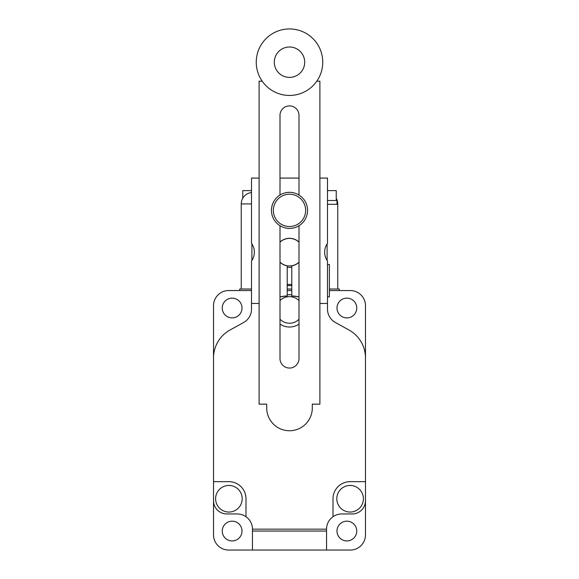 <?xml version="1.0" encoding="UTF-8"?>
<svg xmlns="http://www.w3.org/2000/svg" width="579" height="579" viewBox="0 0 579 579"><rect width="100%" height="100%" fill="white"/><g stroke="black" fill="none" stroke-linecap="round" stroke-linejoin="round"><path stroke-width="0.87" d="M256.251 62.199A33.249 33.249 0 0 1 289.5 28.95A33.249 33.249 0 0 1 322.749 62.199A33.249 33.249 0 0 1 289.5 95.441A33.249 33.249 0 0 1 256.251 62.199M274.301 62.199A15.199 15.199 0 0 1 289.5 47A15.199 15.199 0 0 1 304.699 62.199A15.199 15.199 0 0 1 289.5 77.391A15.199 15.199 0 0 1 274.301 62.199M262.215 81.19L259.103 81.19L259.103 404.149L266.702 404.149L266.702 407.949A22.798 22.798 0 0 0 289.5 430.747A22.798 22.798 0 0 0 312.298 407.949L312.298 404.149L319.897 404.149L319.897 81.19L316.785 81.19M298.996 195.029L298.996 115.387A9.496 9.496 0 0 0 289.5 105.892A9.496 9.496 0 0 0 280.004 115.387L280.004 195.029M280.004 225.723L280.004 358.553A9.496 9.496 0 0 0 289.5 368.056A9.496 9.496 0 0 0 298.996 358.553L298.996 225.723M287.22 295.92L280.004 296.868A45.596 45.596 0 0 1 287.22 295.92L287.22 265.848A13.867 13.867 0 0 1 280.004 262.273M280.004 242.065A13.867 13.867 0 0 1 298.996 242.065M259.103 178.079L251.503 178.079L251.503 243.31A15.199 15.199 0 0 1 251.503 261.028L251.503 303.461L259.103 303.461M327.497 296.817L329.393 296.817L329.393 264.516L327.497 264.516M271.45 210.372A18.05 18.05 0 0 1 289.5 192.329A18.05 18.05 0 0 1 307.55 210.372A18.05 18.05 0 0 1 289.5 228.423A18.05 18.05 0 0 1 271.45 210.372M273.353 210.372A16.147 16.147 0 0 1 289.5 194.226A16.147 16.147 0 0 1 305.647 210.372A16.147 16.147 0 0 1 289.5 226.527A16.147 16.147 0 0 1 273.353 210.372M319.897 303.461L327.497 303.461L327.497 261.028A15.199 15.199 0 0 1 327.497 243.31L327.497 178.079L319.897 178.079M298.996 296.868L291.78 295.92A45.596 45.596 0 0 1 298.996 296.868M298.996 262.273A13.867 13.867 0 0 1 291.78 265.848L291.78 295.92M298.996 178.079L280.004 178.079M336.992 204.293L336.992 200.5L327.497 200.5M336.233 200.5L336.233 190.621L327.497 190.621M280.004 242.196A13.773 13.773 0 0 1 298.996 242.196M327.497 204.293L337.752 204.293L337.752 289.022L337.752 203.917A11.399 11.399 0 0 0 336.233 198.228A11.399 11.399 0 0 1 337.752 203.917L336.992 203.917M251.503 203.917L241.248 203.917L241.248 289.022M291.78 284.383A32.294 32.294 0 0 1 287.22 284.383A32.294 32.294 0 0 0 291.78 284.383M241.248 203.917A11.399 11.399 0 0 1 251.503 192.575A11.399 11.399 0 0 0 241.248 203.917M251.503 190.621L242.767 190.621L242.767 198.228M291.396 284.412L291.396 285.606L287.604 285.606L287.604 284.412M291.78 267.194A15.199 15.199 0 0 1 287.22 267.194A15.199 15.199 0 0 0 291.78 267.194M298.996 262.142A13.773 13.773 0 0 1 280.004 262.142M251.887 243.868L251.887 260.478M327.113 260.478L327.113 243.868M242.008 308.021A9.879 9.879 0 0 1 232.128 317.9A9.879 9.879 0 0 1 222.249 308.021A9.879 9.879 0 0 1 232.128 298.142A9.879 9.879 0 0 1 242.008 308.021M356.751 308.021A9.879 9.879 0 0 1 346.872 317.9A9.879 9.879 0 0 1 336.992 308.021A9.879 9.879 0 0 1 346.872 298.142A9.879 9.879 0 0 1 356.751 308.021M356.751 531.052A9.879 9.879 0 0 1 346.872 540.931A9.879 9.879 0 0 1 336.992 531.052A9.879 9.879 0 0 1 346.872 521.172A9.879 9.879 0 0 1 356.751 531.052M242.008 531.052A9.879 9.879 0 0 1 232.128 540.931A9.879 9.879 0 0 1 222.249 531.052A9.879 9.879 0 0 1 232.128 521.172A9.879 9.879 0 0 1 242.008 531.052M280.004 300.617A13.295 13.295 0 0 1 298.996 300.617M336.804 498.758A13.295 13.295 0 0 1 350.1 485.455A13.295 13.295 0 0 1 363.402 498.758A13.295 13.295 0 0 1 350.1 512.053A13.295 13.295 0 0 1 336.804 498.758M215.598 498.758A13.295 13.295 0 0 1 228.9 485.455A13.295 13.295 0 0 1 242.196 498.758A13.295 13.295 0 0 1 228.9 512.053A13.295 13.295 0 0 1 215.598 498.758M251.503 290.542L228.705 290.542A15.199 15.199 0 0 0 213.513 305.741L213.513 534.851A15.199 15.199 0 0 0 228.705 550.05L350.295 550.05A15.199 15.199 0 0 0 365.487 534.851L365.487 305.741A15.199 15.199 0 0 0 350.295 290.542L329.393 290.542M291.78 290.542L287.22 290.542M329.393 289.022L339.272 289.022L339.272 290.542M239.728 290.542L239.728 289.022L251.503 289.022M287.22 289.022L291.78 289.022M245.995 516.721L245.995 498.758A17.095 17.095 0 0 0 228.9 481.656L213.513 481.656L213.513 500.654A13.295 13.295 0 0 0 226.809 513.957L237.26 513.957A15.199 15.199 0 0 1 252.458 529.155L252.458 531.052L326.542 531.052L326.542 529.155A15.199 15.199 0 0 1 341.74 513.957L352.191 513.957A13.295 13.295 0 0 0 365.487 500.654M335.328 322.452A15.199 15.199 0 0 1 327.497 309.164L327.497 303.461L327.497 309.164A15.199 15.199 0 0 0 335.328 322.452L349.05 330.059A31.917 31.917 0 0 1 365.487 357.974L365.487 481.656L350.1 481.656A17.095 17.095 0 0 0 333.005 498.758L333.005 516.721A15.199 15.199 0 0 1 341.74 513.957L352.191 513.957M251.503 303.461L251.503 309.164A15.199 15.199 0 0 1 243.672 322.452L229.95 330.059A31.917 31.917 0 0 0 213.513 357.974M326.542 550.05L326.542 531.052M252.458 550.05L252.458 531.052M291.78 294.725L287.22 294.725M252.458 529.155L326.542 529.155M251.503 309.164A15.199 15.199 0 0 1 243.672 322.452L229.95 330.059M298.996 324.139A17.095 17.095 0 0 1 280.004 324.139M298.996 319.232A13.295 13.295 0 0 1 280.004 319.232"/></g></svg>
